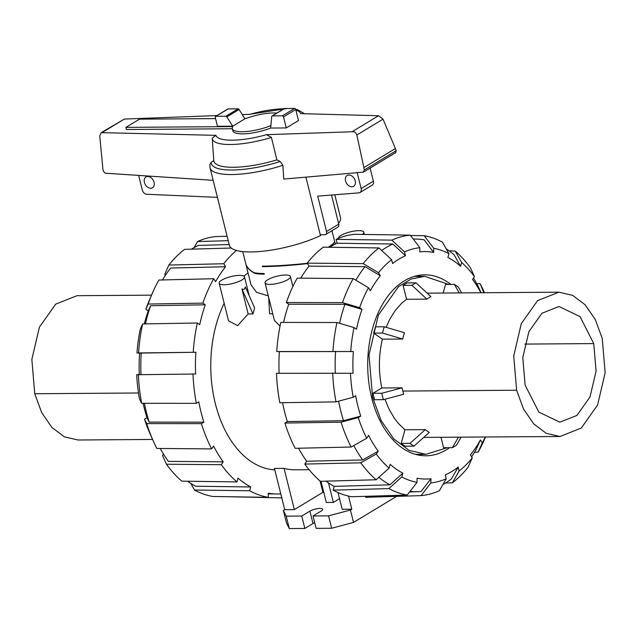 <?xml version="1.0" encoding="UTF-8"?>
<svg xmlns="http://www.w3.org/2000/svg" width="637" height="637" viewBox="0 0 637 637"><rect width="100%" height="100%" fill="white"/><g stroke="black" fill="none" stroke-linecap="round" stroke-linejoin="round"><path stroke-width="0.96" d="M248.04 272.875A103.536 65.985 89.6 0 0 243.971 276.195M224.168 303.292A103.536 65.985 89.6 0 0 217.225 410.451A103.536 65.985 89.6 0 0 274.802 469.867M268.288 295.847L256.592 292.383L251.01 284.779L245.778 263.782M323.763 492.345L322.887 492.353L294.35 509.608L284.723 509.68L274.443 468.434L284.062 468.37A103.536 65.985 89.6 0 0 295.337 469.803L309.112 469.7M248.159 313.969L241.917 288.919C243.796 289.923 244.927 289.238 245.317 286.865L254.617 307.902L252.977 313.93L248.159 313.969L237.649 325.626L228.54 320.833L219.16 283.21A13.058 3.567 -14 0 0 232.688 283.513A13.058 3.567 -14 0 0 244.497 276.896A13.058 3.567 -14 0 0 235.507 275.694A13.058 3.567 -14 0 0 221.764 280.129A13.058 3.567 -14 0 0 219.16 283.21M280.033 326.08L274.436 320.499L265.048 282.876A13.058 3.567 -14 0 0 278.584 283.178A13.058 3.567 -14 0 0 290.392 276.562A13.058 3.567 -14 0 0 281.403 275.359A13.058 3.567 -14 0 0 267.659 279.794A13.058 3.567 -14 0 0 265.048 282.876M272.755 313.786L269.61 313.81L268.671 297.399M362.421 234.408A13.058 3.567 -14 0 0 363.783 232.179A13.058 3.567 -14 0 0 350.461 231.82A13.058 3.567 -14 0 0 338.422 238.373M446.234 478.761A117.861 75.118 -90.4 0 1 430.899 482.91L421.033 495.626A130.458 83.144 -90.4 0 0 439.466 490.633L446.234 478.761L445.271 474.891A113.736 72.491 -90.4 0 0 458.178 467.088L451.418 478.968A126.333 80.517 -90.4 0 1 442.938 484.542M300.768 278.146A127.591 81.313 -90.4 0 1 309.041 266.131L307.209 263.129L363.194 263.638L378.489 272.74A117.861 75.118 -90.4 0 1 391.612 259.681L392.575 263.551A113.736 72.491 -90.4 0 1 405.482 255.74L392.83 244.003A126.333 80.517 -90.4 0 0 381.698 250.492M329.632 247.267A127.591 81.313 -90.4 0 1 337.116 243.23L392.83 244.003M449.587 447.692A90.478 57.664 -90.4 0 1 446.433 449.77A90.478 57.664 -90.4 0 1 426.034 455.797A90.478 57.664 -90.4 0 1 367.708 365.734A90.478 57.664 -90.4 0 1 424.72 274.842A90.478 57.664 -90.4 0 1 450.845 284.413M422.148 454.332A90.478 57.664 -90.4 0 1 418.883 455.152M417.577 275.59A90.478 57.664 -90.4 0 1 420.85 276.354M229.169 244.536L198.497 245.42A126.333 80.517 89.6 0 0 191.466 249.163M241.057 251.384A127.591 81.313 89.6 0 0 240.714 251.647L240.635 251.32M355.239 180.86A6.298 4.539 58.8 0 1 353.646 186.291A6.298 4.539 58.8 0 1 346.504 183.249A6.298 4.539 58.8 0 1 347.125 175.509A6.298 4.539 58.8 0 1 355.239 180.86M154.09 182.325A6.298 4.539 58.8 0 1 152.498 187.748A6.298 4.539 58.8 0 1 145.355 184.706A6.298 4.539 58.8 0 1 145.977 176.975A6.298 4.539 58.8 0 1 154.09 182.325M328.366 247.244C332.721 244.353 334.807 242.41 334.632 241.415L331.957 230.69M242.729 251.583L245.723 263.583C246.599 266.927 249.33 269.945 253.916 272.636A45.816 12.517 166 0 0 264.124 273.488L264.291 274.133A45.816 12.517 166 0 1 254.951 273.448C249.8 270.685 246.758 267.524 245.818 263.973M307.504 263.599C291.005 265.462 275.98 266.481 262.42 266.648L262.309 266.186C275.829 266.027 290.83 265.056 307.305 263.28M217.488 126.301L215.266 117.391A1.147 0.828 58.8 0 1 215.879 116.316L225.88 116.245A1.147 0.828 58.8 0 1 226.852 116.882L232.672 126.19L217.488 126.301M270.685 128.053L271.712 116.555A1.147 0.828 58.8 0 1 272.365 115.902L282.366 115.83A1.147 0.828 58.8 0 1 283.513 116.897L286.268 127.941L270.685 128.053A26.181 7.15 -14 0 1 232.855 130.824L232.322 128.682A26.181 7.15 -14 0 0 270.574 125.752M363.424 172.133L283.752 179.069L282.884 165.317L280.24 161.495L276.88 159.879L271.41 137.417L266.505 134.662L354.108 131.708L355.772 132.99L356.839 134.988L363.87 167.595L364.237 170.015L363.424 172.133L395.832 152.538L396.182 150.698L395.402 148.525L383.028 119.159L378.537 115.727L300.664 113.641A43.786 11.96 -14 0 0 295.894 110.097M283.959 108.784A43.786 11.96 -14 0 0 250.015 114.318L242.291 114.612M216.93 115.568L124.382 119.071L101.227 132.639L215.855 135.339L212.201 138.157L213.793 160.643L211.237 162.3L209.876 164.561L210.051 167.842A57.266 15.646 -14 0 0 282.884 165.317M215.569 118.601L139.495 119.151L125.903 127.368L126.437 129.51L232.338 128.738M272.039 115.99L284.269 108.593A1.147 0.828 -121.2 0 1 284.596 108.505L294.597 108.433A1.147 0.828 -121.2 0 1 295.751 109.5L298.498 120.544L286.268 127.941M210.051 167.842L229.352 245.253A57.266 15.646 -14 0 0 262.97 251.217A57.266 15.646 -14 0 0 320.483 235.602L305.919 177.182M213.164 180.327L105.105 173.192L103.202 170.907L102.852 168.574L99.762 135.944L101.227 132.639M226.852 116.882L239.09 109.484L244.903 118.793L232.672 126.19M239.09 109.484A1.147 0.828 -121.2 0 0 238.111 108.847L228.11 108.919A1.147 0.828 -121.2 0 0 227.783 109.007L215.553 116.404M356.839 134.988L383.028 119.159M363.87 167.595L395.402 148.525M212.201 138.157A48.07 13.13 -14 0 0 212.209 138.277A48.07 13.13 -14 0 0 271.41 137.417M213.793 160.643A51.931 14.189 -14 0 0 276.88 159.879M338.581 223.372A57.266 15.646 -14 0 0 340.477 217.543L334.799 194.771M357.214 172.81L361.139 188.576A4.578 3.304 58.8 0 1 359.985 192.525L372.215 185.128A4.578 3.304 -121.2 0 0 373.378 181.179L370.113 168.088M359.985 192.525A4.578 3.304 58.8 0 1 359.101 192.844L317.712 196.132L326.542 231.534A3.44 2.476 58.8 0 1 325.666 234.496L337.905 227.098A3.44 2.476 -121.2 0 0 338.773 224.136L331.519 195.033M217.408 197.359L146.59 194.269A4.578 3.304 58.8 0 1 142.306 190.033L138.659 175.406M320.284 234.79L324.687 234.758A3.44 2.476 58.8 0 0 325.666 234.496M276.816 113.099A26.181 7.15 -14 0 0 246.384 118.378L244.648 118.386M125.903 127.368L232.792 126.596A26.181 7.15 -14 0 0 232.322 128.682M262.42 266.648L264.984 266.155M152.577 439.458L78.088 440L64.377 436.839L51.86 427.411L41.676 412.601L34.748 393.738L31.85 359.419L39.43 327.1L55.738 304.104L77.037 295.695L151.526 295.154M525.119 385.09L522.794 357.58L528.877 331.678L541.944 313.245L559.015 306.501L580.036 316.597L593.756 343.59L596.081 371.1L589.997 397.002L576.931 415.435L559.859 422.18L538.838 412.091L525.119 385.09M602.252 338.454L595.3 319.559L585.116 304.757L572.607 295.345L558.912 292.184L537.596 300.608L521.297 323.62L513.725 355.964L516.623 390.234L523.574 409.121L533.758 423.931L546.267 433.335L559.963 436.496L581.27 428.072L597.578 405.06L605.15 372.725L602.252 338.454M382.399 339.171L402.695 339.027A72.156 45.991 -90.4 0 1 404.455 332.745L384.27 326.773L375.448 326.837A87.046 55.475 89.6 0 0 373.696 333.119L382.399 339.171C378.609 355.295 378.418 371.562 381.81 387.973L402.114 387.822A72.164 45.991 89.6 0 0 402.863 391.062A72.164 45.983 89.6 0 0 403.707 394.239L383.394 399.67A87.046 55.475 -90.4 0 1 381.794 393.252L372.971 393.316A87.046 55.475 89.6 0 0 374.572 399.733L383.394 399.67M404.989 429.776L401.191 443.392A87.046 55.475 89.6 0 0 405.204 446.187L414.026 446.123L429.306 432.419A72.148 45.983 -90.4 0 1 425.285 429.633L404.989 429.776L398.372 423.438L394.303 418.183L389.064 409.201L384.939 399.256M559.963 436.496L423.748 437.404M426.862 299.127A72.156 45.983 -90.4 0 1 430.938 296.659L416.001 282.836L407.17 282.9A87.046 55.475 89.6 0 0 403.094 285.368L406.565 299.279L426.862 299.127L411.924 285.304A87.046 55.475 -90.4 0 1 416.001 282.836M386.118 327.322L389.725 319.352L395.171 310.585L401.414 303.475L406.565 299.279M447.166 447.707L426.026 454.308L409.121 450.399L393.69 438.789L381.125 420.516L372.573 397.249L368.998 354.992L378.338 315.1L398.451 286.714L411.176 279.014L424.728 276.331L448.671 284.428M440.995 437.364L443.583 447.731L452.405 447.668L458.377 437.237M381.81 387.973L372.971 393.316M459.213 292.916L454.372 284.381L445.55 284.444L443.153 293.028M425.285 429.633L410.013 443.328L401.191 443.392M414.026 446.123A87.046 55.475 -90.4 0 1 410.013 443.328M461.053 437.213L456.482 445.207A87.046 55.475 -90.4 0 1 452.405 447.668M461.634 292.893L458.385 287.176A87.046 55.475 -90.4 0 0 454.372 284.381M403.094 285.368L411.924 285.304M402.695 339.027L382.518 333.055A87.046 55.475 -90.4 0 1 384.27 326.773M373.696 333.119L382.518 333.055M402.114 387.822L381.794 393.252M162.483 279.954A126.333 80.517 89.6 0 1 170.684 268.05L225.554 266.736A127.591 81.313 89.6 0 0 215.561 281.721L213.729 278.719L158.86 280.041A130.458 83.144 89.6 0 0 152.028 293.976A130.458 83.144 89.6 0 0 148.166 304.04L202.853 303.124L205.273 304.805A127.591 81.313 89.6 0 0 199.723 324.687L197.303 323.007L142.616 323.922L140.299 329.13A117.861 75.118 89.6 0 0 136.971 352.978L195.877 352.253A127.591 81.313 89.6 0 0 195.615 374.007L136.708 374.731A117.861 75.118 89.6 0 0 139.455 398.826L141.661 403.293L196.339 403.34L198.792 401.859A127.591 81.313 89.6 0 0 203.856 422.172L149.177 422.116L146.98 417.649A113.736 72.491 89.6 0 1 143.11 403.293M144.32 323.899A113.736 72.491 89.6 0 1 148.262 310.936L150.587 305.72L205.273 304.805M150.587 305.72A126.333 80.517 89.6 0 0 145.419 323.875M139.32 374.333A113.736 72.491 89.6 0 1 139.607 353.089L195.877 352.253M141.255 352.691A126.333 80.517 89.6 0 0 140.984 374.317M203.856 422.172L201.403 423.653L146.725 423.605A130.458 83.144 89.6 0 0 153.095 440.629A130.458 83.144 89.6 0 0 156.829 448.448L211.675 448.91L213.578 446.059A127.591 81.313 89.6 0 0 223.197 461.841L221.294 464.684L166.448 464.222A130.458 83.144 89.6 0 0 181.824 481.166L236.924 481.914L237.983 478.132A127.591 81.313 89.6 0 0 250.691 486.979L249.64 490.761L194.532 490.012A130.458 83.144 89.6 0 0 212.83 496.478L268.241 497.338L268.288 493.197A127.591 81.313 89.6 0 0 276.506 493.978A127.591 81.313 89.6 0 0 280.782 493.866M144.4 403.293A126.333 80.517 89.6 0 0 149.177 422.116M187.724 481.246A126.333 80.517 89.6 0 0 195.591 486.23L250.691 486.979M160.253 448.472A126.333 80.517 89.6 0 0 168.351 461.371L223.197 461.841M227.098 236.231L215.959 236.566A130.458 83.144 89.6 0 0 197.534 241.55L228.205 240.675M194.054 247.65L197.534 241.55M231.255 248.024L184.619 249.362A130.458 83.144 89.6 0 0 168.853 265.056L223.722 263.734L225.554 266.736M165.381 275.351L164.736 274.292L168.853 265.056M236.438 250.445A131.716 83.949 89.6 0 0 223.722 263.734M152.028 293.976L149.018 301.078A117.861 75.118 89.6 0 0 145.849 309.248L148.166 304.04M213.729 278.719A131.716 83.949 89.6 0 0 202.853 303.124M148.262 310.936L145.849 309.248M142.616 323.922A130.458 83.144 89.6 0 0 138.619 352.587M197.303 323.007A131.716 83.949 89.6 0 0 193.242 352.15M139.607 353.089L136.971 352.978M138.356 374.341A130.458 83.144 89.6 0 0 141.661 403.293M192.979 373.903A131.716 83.949 89.6 0 0 196.339 403.34M201.403 423.653A131.716 83.949 89.6 0 0 211.675 448.91M146.725 423.605L144.519 419.138A117.861 75.118 89.6 0 0 149.982 433.574L153.095 440.629M144.519 419.138L146.98 417.649M194.532 490.012L190.781 483.364M249.64 490.761A131.716 83.949 89.6 0 0 268.241 497.338M282.103 497.895L226.43 496.693M166.448 464.222L162.546 455.582L163.518 454.125M221.294 464.684A131.716 83.949 89.6 0 0 236.924 481.914M279.102 373.274A127.591 81.313 -90.4 0 1 279.364 351.648L353.36 351.528A113.736 72.491 -90.4 0 0 353.097 373.282L276.466 373.298A131.716 83.949 -90.4 0 0 279.826 402.735L336.002 401.875L353.209 397.273L355.669 395.784A113.736 72.491 -90.4 0 0 360.733 416.096L343.518 420.707L287.343 421.559A127.591 81.313 -90.4 0 1 282.557 402.695M335.325 372.964A126.333 80.517 -90.4 0 1 335.595 351.274M283.584 322.41A127.591 81.313 -90.4 0 1 288.76 304.199L344.92 304.311L362.023 309.375A113.736 72.491 -90.4 0 0 356.473 329.257L354.053 327.577L336.957 322.513L280.798 322.402A131.716 83.949 -90.4 0 0 276.729 351.544L353.36 351.528M339.569 323.285A126.333 80.517 -90.4 0 1 344.92 304.311M343.518 420.707A126.333 80.517 -90.4 0 1 338.605 401.183M309.041 266.131L365.025 266.64L380.321 275.741A113.736 72.491 -90.4 0 0 370.336 290.727L368.505 287.725L353.201 278.624L297.224 278.114A131.716 83.949 -90.4 0 0 286.347 302.519L342.507 302.623L359.602 307.695L362.023 309.375M355.844 280.192A126.333 80.517 -90.4 0 1 365.025 266.64M351.17 447.031A130.458 83.144 -90.4 0 1 341.066 422.188L284.89 423.048A131.716 83.949 -90.4 0 0 295.17 448.305L351.17 447.031L366.689 438.248L368.584 435.397A113.736 72.491 -90.4 0 0 378.211 451.179L362.692 459.962L306.684 461.228A127.591 81.313 -90.4 0 1 298.53 448.225M362.692 459.962A126.333 80.517 -90.4 0 1 353.782 445.55M378.211 451.179L376.308 454.03L360.789 462.804L304.789 464.078A131.716 83.949 -90.4 0 0 320.419 481.309L376.164 479.757L389.096 468.123L390.155 464.341A113.736 72.491 -90.4 0 0 402.863 473.187L389.932 484.813L334.178 486.365A127.591 81.313 -90.4 0 1 326.009 481.15M389.932 484.813A126.333 80.517 -90.4 0 1 378.848 477.344M413.294 239.09A126.333 80.517 -90.4 0 1 415.913 239.058A126.333 80.517 -90.4 0 1 424.123 239.846L433.678 252.419A113.736 72.491 -90.4 0 0 419.807 251.862L419.855 247.721L410.3 235.149L354.897 234.297A131.716 83.949 -90.4 0 0 336.153 239.369L391.866 240.141L404.519 251.87L405.482 255.74M407.17 495.068A130.458 83.144 -90.4 0 1 388.873 488.595L333.127 490.148A131.716 83.949 -90.4 0 0 351.728 496.733L407.17 495.068L417.028 482.352L417.076 478.212A113.736 72.491 -90.4 0 0 430.946 478.769L421.081 491.485A126.333 80.517 -90.4 0 1 417.753 491.7A126.333 80.517 -90.4 0 1 410.053 491.35M446.219 248.828A126.333 80.517 -90.4 0 1 454.117 254.8L460.599 266.29A113.736 72.491 -90.4 0 0 447.891 257.452L448.95 253.661L442.46 242.179A130.458 83.144 -90.4 0 0 424.17 235.706L433.725 248.279L433.678 252.419M473.474 278.066A126.333 80.517 -90.4 0 1 478.268 286.594L481.046 292.757M458.178 467.088L459.142 470.95L452.381 482.83A130.458 83.144 -90.4 0 0 468.139 467.136L472.264 457.899L470.432 454.898A113.736 72.491 -90.4 0 0 480.417 439.904L476.309 449.149A126.333 80.517 -90.4 0 1 471.611 456.84M449.268 250.938L455.176 251.018L461.658 262.508A117.861 75.118 -90.4 0 1 474.446 276.609L472.543 279.46A113.736 72.491 -90.4 0 1 480.879 292.757M336.002 401.875A130.458 83.144 -90.4 0 1 332.697 372.924M353.209 397.273A117.861 75.118 -90.4 0 1 350.461 373.178M279.364 351.648L276.729 351.544M332.96 351.17A130.458 83.144 -90.4 0 1 336.957 322.513M350.724 351.425A117.861 75.118 -90.4 0 1 354.053 327.577M288.76 304.199L286.347 302.519M342.507 302.623A130.458 83.144 -90.4 0 1 353.201 278.624M359.602 307.695A117.861 75.118 -90.4 0 1 368.505 287.725M378.489 272.74L380.321 275.741M391.612 259.681L378.959 247.944L323.238 247.172A131.716 83.949 -90.4 0 0 307.209 263.129M363.194 263.638A130.458 83.144 -90.4 0 1 378.959 247.944M337.116 243.23L336.153 239.369M391.866 240.141A130.458 83.144 -90.4 0 1 410.3 235.149M404.519 251.87A117.861 75.118 -90.4 0 1 419.855 247.721M410.57 235.499L424.17 235.706M433.725 248.279A117.861 75.118 -90.4 0 1 448.95 253.661M461.658 262.508L460.599 266.29M474.446 276.609L470.544 267.97A130.458 83.144 -90.4 0 0 455.176 251.018M476.747 283.712L480.163 283.744L483.833 292.733M480.163 283.744A130.458 83.144 -90.4 0 1 483.897 291.555L484.415 292.725M485.466 437.038L484.964 438.216A130.458 83.144 -90.4 0 1 478.132 452.151L474.517 452.238M485.29 437.038A117.861 75.118 -90.4 0 1 482.249 442.914L478.132 452.151M480.417 439.904L482.249 442.914M421.033 495.626L365.598 497.29L365.606 496.311M430.946 478.769L430.899 482.91M417.028 482.352A117.861 75.118 -90.4 0 1 401.804 476.97L388.873 488.595M333.127 490.148L334.178 486.365M402.863 473.187L401.804 476.97M284.89 423.048L287.343 421.559M360.733 416.096L358.273 417.577L341.066 422.188M366.689 438.248A117.861 75.118 -90.4 0 1 358.273 417.577M304.789 464.078L306.684 461.228M376.164 479.757A130.458 83.144 -90.4 0 1 360.789 462.804M389.096 468.123A117.861 75.118 -90.4 0 1 376.308 454.03M452.381 482.83L445.534 483.021M472.264 457.899A117.861 75.118 -90.4 0 1 459.142 470.95M348.535 496.088L351.799 509.194L350.438 510.014L328.573 515.859L313.038 515.97L321.191 511.041A7.333 1.999 -14 0 0 322.656 509.305A7.333 1.999 -14 0 0 317.608 508.637A7.333 1.999 -14 0 0 309.901 511.121L301.739 516.05L286.212 516.169L283.369 510.5L284.723 509.68M396.62 496.358L353.535 522.412L350.438 510.014M338.016 492.56L342.18 509.258L351.799 509.194M328.477 482.902L333.35 502.426L326.287 502.474L321.008 481.293M339.545 498.675L333.35 502.426M322.887 492.353L320.061 480.999M284.062 468.37L294.35 509.608M353.535 522.412L331.662 528.256L328.573 515.859M331.662 528.256L316.127 528.368L313.038 515.97M314.71 522.666A7.333 1.999 -14 0 0 312.99 523.518L304.836 528.455L301.739 516.05M304.836 528.455L289.302 528.567L286.212 516.169M289.302 528.567L286.459 522.905L283.369 510.5M334.64 241.622L332.785 244.528L329.042 246.798M332.984 245.301L332.785 244.528M255.748 272.97L254.951 273.448M292.67 285.718L292.964 286.308M241.917 288.919L252.977 313.93M102.493 132.305L124.382 119.071M215.855 135.339A43.786 11.96 -14 0 0 266.505 134.662M352.611 131.405L378.537 115.727M295.751 109.5L283.513 116.897M294.597 108.433L282.366 115.83M284.596 108.505L272.365 115.902M215.879 116.316L228.11 108.919M225.88 116.245L238.111 108.847M364.237 170.015L396.182 150.698M211.237 162.3A54.973 15.017 -14 0 0 280.24 161.495M361.139 188.576L373.378 181.179M326.542 231.534L338.773 224.136M34.748 393.738L138.484 392.981M593.756 343.59L524.816 344.091M402.863 391.062L516.623 390.234M371.562 397.257L372.573 397.249M312.99 523.518L309.901 511.121M292.869 286.507L290.392 276.562M249.139 295.512L244.497 276.896M364.348 234.44L363.783 232.179M212.209 138.277L213.045 150.077M304.526 113.744L297.829 109.851L295.695 109.325M287.239 108.489L249.274 114.349M427.14 293.147L558.912 292.184M415.603 454.38L426.026 454.308M414.313 276.402L424.728 276.331M268.281 493.85L276.506 493.978M415.913 239.058L413.246 239.018M417.753 491.7L409.591 491.939M335.293 244.09L334.728 241.813"/></g></svg>
